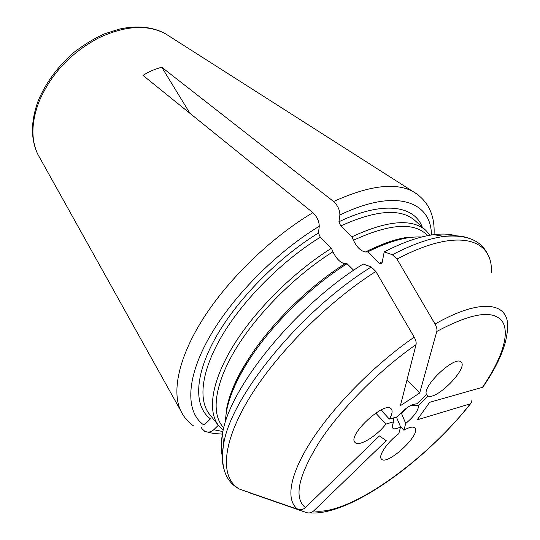 <?xml version="1.0" encoding="UTF-8"?>
<svg xmlns="http://www.w3.org/2000/svg" width="540" height="540" viewBox="0 0 540 540"><rect width="100%" height="100%" fill="white"/><g stroke="black" fill="none" stroke-linecap="round" stroke-linejoin="round"><path stroke-width="0.81" d="M483.739 385.85C498.791 363.832 506.729 344.642 507.539 328.279C509.672 302.562 481.822 297.284 435.058 324.047L396.995 259.099L392.384 254.732L384.197 251.917C403.11 242.21 419.627 236.453 433.755 234.657C442.719 233.55 450.313 233.989 456.543 235.973M384.197 251.917L382.023 263.176L381.058 264.04L379.384 263.209L367.659 251.917C389.333 241.157 407.315 236.189 421.605 237.033M435.058 324.047C436.678 326.963 437.265 329.427 436.813 331.445C472.21 312.505 494.195 309.413 502.76 322.178C509.969 334.665 501.248 359.741 482.463 387.315L483.692 385.87M367.659 251.917L365.553 251.978C381.382 244.073 395.368 239.375 407.491 237.884M413.829 237.121C402.381 236.743 386.255 241.697 365.445 251.984C360.862 251.181 356.859 247.28 353.437 240.287L351.959 236.783C387.382 220.374 412.04 218.275 425.945 230.479L430.022 235.217M351.959 236.783L340.726 225.97L338.945 221.771L339.876 215.015C339.869 210.026 337.784 205.524 333.605 201.508L161.804 67.277C155.02 68.972 148.763 71.692 143.026 75.424L312.89 212.638C317.041 216.736 319.16 221.272 319.255 226.267L318.472 233.003L320.281 237.236L331.439 248.272L332.944 251.795C336.467 258.944 340.484 262.919 344.993 263.723L347.051 263.702L353.693 270.27M414.207 337.176C375.705 363.609 334.881 404.723 312.053 439.756C289.197 474.856 285.404 500.783 298.006 509.375L239.382 489.058C220.536 478.332 221.258 445.291 248.096 400.14C274.853 355.104 326.774 302.596 375.847 271.451L414.207 337.176C415.847 340.119 416.455 342.596 416.05 344.608L400.37 405.722L419.695 392.965L436.813 331.445M248.164 492.318L306.484 512.595C309.143 513.385 311.56 512.804 313.733 510.86L386.221 440.681L379.377 435.922L305.39 507.6C293.49 497.934 298.235 475.902 319.619 441.504C341.348 408.47 379.728 369.792 416.05 344.608M482.463 387.315L429.644 402.32L417.177 419.843L470.266 403.846C426.019 460.661 347.8 516.483 313.733 510.86M394.443 417.616L396.468 417.123L400.572 426.944L398.79 433.681C387.342 442.132 377.933 455.976 381.389 459.014C386.863 466.445 421.794 433.985 414.848 427.937C413.08 426.323 409.428 427.093 403.893 430.245L405.715 423.495L401.632 413.687L406.33 408.254M400.572 426.944C393.444 430.421 390.974 429.131 393.161 423.077L393.836 421.747L393.572 418.021M410.859 405.378L418.615 405.304L428.159 396.056C437.015 400.079 468.396 367.868 461.12 362.131C455.564 354.699 421.72 386.363 426.499 394.531L416.975 403.758L412.958 404.413C407.639 406.721 402.421 410.846 397.298 416.792L389.387 419.087C392.202 414.227 392.816 410.839 391.244 408.922C385.088 400.235 346.943 435.443 355.003 442.395C358.567 447.188 376.441 436.455 385.918 424.082L393.836 421.747M418.615 405.304C418.574 410.191 414.275 416.252 405.715 423.495M298.006 509.375C300.713 510.179 303.176 509.585 305.39 507.6M375.847 271.451L371.264 266.99L363.211 264.019C295.805 305.438 229.028 388.132 222.48 433.802L223.634 444.218C230.465 397.136 300.854 310.351 371.264 266.99M222.44 456.651C220.826 450.313 220.833 442.699 222.48 433.802M225.558 421.841C225.578 406.418 232.477 387.275 246.26 364.419C268.204 328.286 308.428 287.982 347.051 263.702M223.25 430.13L218.747 425.77C207.212 411.507 211.329 381.632 233.179 345.944C255.049 310.318 293.679 271.829 331.439 248.272M318.472 233.003C277.607 258.019 236.203 300.463 215.129 338.54C194.042 376.69 194.042 406.856 210.465 418.844L204.019 425.142C186.03 412.783 185.47 380.727 207.988 339.694C230.465 298.748 275.272 252.882 319.255 226.267M218.349 425.277L213.752 429.773C210.884 432.189 207.893 432.702 204.782 431.305L201.98 428.679L201.035 427.019M471.062 400.336L471.494 402.523L470.266 403.846M400.37 426.465L403.893 430.245M375.745 413.066L385.918 424.082M380.963 410.022L389.387 419.087M426.404 394.247L428.159 396.056M400.889 412.898L401.632 413.687M407.005 379.87L419.695 392.965M161.804 67.277L189.938 113.312M396.995 259.099C457.252 227.009 493.209 238.181 491.353 272.45M392.384 254.732C412.195 244.445 429.435 238.343 444.083 236.425C453.688 235.204 461.734 235.724 468.214 237.985M382.3 261.731L379.384 263.209M353.437 240.287C389.961 223.432 414.713 221.886 427.7 235.649M340.726 225.97C376.083 209.939 400.849 208.15 415.031 220.597L425.945 230.479M338.945 221.771C382.394 200.671 414.275 205.294 422.253 227.131M339.876 215.015C395.489 187.947 431.291 201.11 431.433 234.988M333.605 201.508C368.618 185.638 394.936 182.23 412.58 191.288L416.576 193.705M223.763 468.43C221.886 461.822 221.846 453.749 223.634 444.218C220.3 465.851 225.032 480.506 237.829 488.187M227.239 407.801C229.675 394.544 236.088 379.35 246.49 362.239C267.955 326.869 307.206 287.503 344.993 263.723M223.816 427.842C210.998 414.869 213.853 385.742 235.082 350.116C256.318 314.557 295.022 275.562 332.944 251.795M218.747 425.77L209.527 414.295C197.762 399.735 201.521 369.704 222.973 334.112C244.445 298.573 282.69 260.415 320.281 237.236M182.615 414.281L180.414 410.117C171.68 390.555 179.098 356.285 203.701 317.804C228.353 279.382 269.163 239.537 309.4 214.758L312.89 212.638M40.318 158.78L37.766 154.204C30.949 139.678 31.327 122.283 38.894 102.033C50.625 74.378 70.463 53.055 98.402 38.057C124.875 25.596 147.244 24.172 165.517 33.797L169.898 36.592M222.939 431.534L213.752 429.773M488.005 255.022C481.552 240.543 466.911 234.34 444.083 236.425L433.755 234.657M381.78 263.716L381.166 264.033M434.059 234.711C435.058 214.704 427.896 200.232 412.58 191.288L165.517 33.797C152.813 26.858 137.572 25.252 119.786 28.985L104.855 33.709C95.364 37.746 84.922 44.071 73.528 52.677C57.679 66.656 45.947 82.573 38.34 100.413C30.74 121.001 30.55 138.929 37.766 154.204L180.414 410.117C183.519 416.786 187.947 422.091 193.705 426.033M226.105 414.092C226.186 404.764 232.74 383.413 246.49 362.239L246.26 364.419M204.734 431.406L213.26 433.404L222.514 434.133M311.56 513C352.262 514.661 426.242 459.763 470.583 403.724"/></g></svg>
